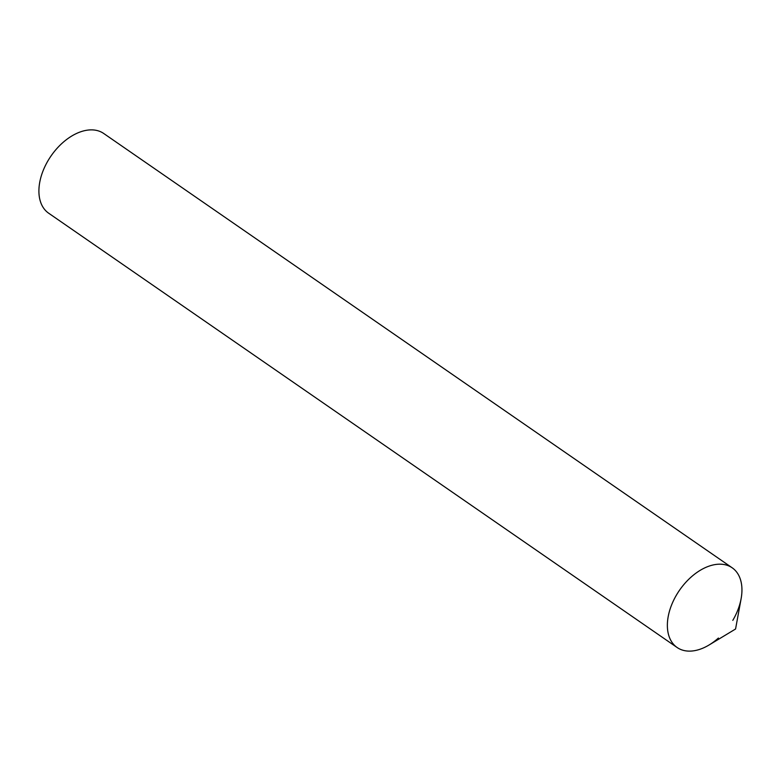 <?xml version="1.0" encoding="UTF-8"?>
<svg xmlns="http://www.w3.org/2000/svg" width="781" height="781" viewBox="0 0 781 781"><rect width="100%" height="100%" fill="white"/><g stroke="black" fill="none" stroke-linecap="round" stroke-linejoin="round"><path stroke-width="1.17" d="M718.413 638.038A48.442 30.576 -55.4 0 1 694.319 650.71A48.442 30.576 124.6 0 0 709.128 644.96L735.565 629.008L741.13 598.646A48.442 30.576 124.6 0 0 714.996 564.595A48.442 30.576 124.6 0 0 668.819 613.651A48.442 30.576 124.6 0 0 694.319 650.71A48.442 30.576 -55.4 0 1 677.117 647.508A48.442 30.576 -55.4 0 1 672.968 601.741A48.442 30.576 -55.4 0 1 714.996 564.595A48.442 30.576 -55.4 0 1 732.197 567.807A48.442 30.576 -55.4 0 1 732.803 620.358M677.117 647.508L48.647 213.193A48.442 30.576 -55.4 0 1 44.507 167.437A48.442 30.576 -55.4 0 1 86.525 130.29A48.442 30.576 -55.4 0 1 103.727 133.492L732.197 567.807"/></g></svg>

